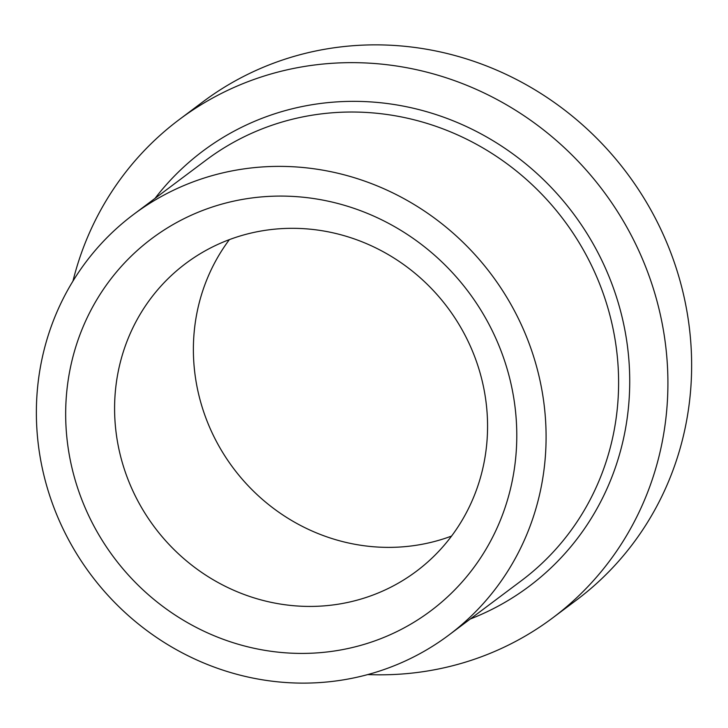 <?xml version="1.0" encoding="UTF-8"?>
<svg xmlns="http://www.w3.org/2000/svg" width="728" height="728" viewBox="0 0 728 728"><rect width="100%" height="100%" fill="white"/><g stroke="black" fill="none" stroke-linecap="round" stroke-linejoin="round"><path stroke-width="1.09" d="M81.218 498.07A232.605 221.494 -126.9 0 0 373.51 641.35A232.605 221.494 -126.9 0 0 501.237 351.424A232.605 221.494 -126.9 0 0 208.954 208.153A232.605 221.494 -126.9 0 0 81.218 498.07M127.446 477.996A192.31 183.119 -126.9 0 0 416.416 571.262A192.31 183.119 -126.9 0 0 474.711 356.747A192.31 183.119 -126.9 0 0 185.74 263.481A192.31 183.119 -126.9 0 0 127.446 477.996M229.384 239.621A192.31 183.119 -126.9 0 0 206.233 418.946A192.31 183.119 -126.9 0 0 451.56 536.072M384.193 669.487A262.826 250.268 -126.9 0 0 448.858 635.062A262.826 250.268 -126.9 0 0 512.385 307.016A262.826 250.268 -126.9 0 0 198.262 180.016A262.826 250.268 -126.9 0 0 133.606 214.432A262.826 250.268 -126.9 0 0 70.079 542.487A262.826 250.268 -126.9 0 0 384.193 669.487M367.813 674.565A311.366 296.487 -126.9 0 0 476.121 658.658A311.366 296.487 -126.9 0 0 552.716 617.881L576.44 600.1A311.366 296.487 -126.9 0 0 651.706 211.466A311.366 296.487 -126.9 0 0 279.579 61.016A311.366 296.487 -126.9 0 0 202.976 101.793L179.252 119.574A311.366 296.487 -126.9 0 0 72.955 281.135M552.716 617.881A311.366 296.487 -126.9 0 0 627.982 229.247A311.366 296.487 -126.9 0 0 255.846 78.797A311.366 296.487 -126.9 0 0 179.252 119.574M448.858 635.062L521.366 580.716A262.826 250.268 -126.9 0 0 584.903 252.671A262.826 250.268 -126.9 0 0 270.78 125.662A262.826 250.268 -126.9 0 0 206.124 160.087L133.606 214.432M155.037 198.371A271.981 258.986 53.1 0 1 269.779 115.461A271.981 258.986 53.1 0 1 609.918 278.797A271.981 258.986 53.1 0 1 470.288 619"/></g></svg>
